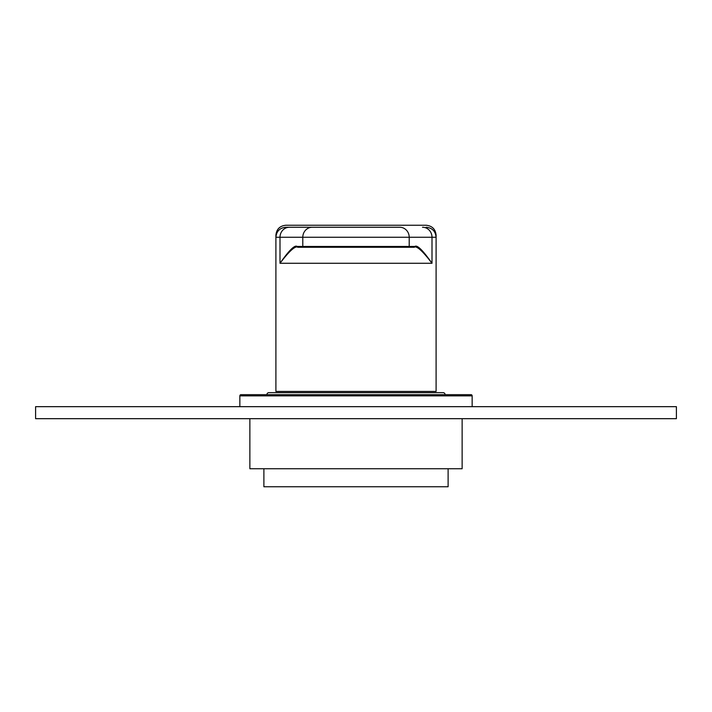 <?xml version="1.0" encoding="UTF-8"?>
<svg xmlns="http://www.w3.org/2000/svg" width="712" height="712" viewBox="0 0 712 712"><rect width="100%" height="100%" fill="white"/><g stroke="black" fill="none" stroke-linecap="round" stroke-linejoin="round"><path stroke-width="1.07" d="M277.698 392.65L268.896 392.65A2.002 2.002 0 0 0 266.893 394.653M268.896 392.65L443.104 392.65A2.002 2.002 0 0 1 445.107 394.653M443.104 392.65L434.302 392.65M263.084 394.653L448.916 394.653M241.057 394.653L470.943 394.653A1.202 1.202 0 0 1 472.145 395.845A1.202 1.202 0 0 0 470.943 394.653L241.057 394.653A1.202 1.202 0 0 0 239.855 395.845L472.145 395.845L472.145 406.668M448.115 468.736L448.115 486.759L263.885 486.759L263.885 468.736M676.4 406.668L35.6 406.668L35.6 418.683L676.4 418.683L676.4 406.668M239.855 406.668L239.855 395.845M462.132 418.683L462.132 468.736L249.868 468.736L249.868 418.683M275.9 235.254L275.9 391.44L436.1 391.44L436.1 235.254C435.504 229.166 432.166 225.829 426.088 225.241L285.913 225.241C279.834 225.829 276.496 229.166 275.9 235.254L276.105 235.254M399.699 227.244L285.913 227.244L399.699 227.244A10.012 9.496 90 0 1 409.204 237.256L409.204 246.468A0.801 0.756 -90 0 1 408.439 247.26L297.91 247.26C295.391 245.551 289.419 250.891 280.003 263.289C289.108 250.268 294.83 244.661 297.153 246.459A0.801 0.756 -90 0 0 297.91 247.26L414.09 247.26A0.801 0.756 -90 0 0 414.847 246.468L297.153 246.468M422.501 227.244A10.012 9.496 90 0 1 431.997 237.256L431.997 263.289C422.536 250.855 416.565 245.515 414.09 247.26L408.439 247.269M431.997 263.289C422.848 250.232 417.125 244.625 414.847 246.459M431.997 263.28L280.003 263.28L280.003 237.256L302.796 237.256L302.796 246.468A0.801 0.756 -90 0 0 303.561 247.26M285.913 227.244C279.834 227.831 276.496 231.169 275.9 237.256L280.003 237.256A10.012 9.496 90 0 1 289.499 227.244M312.301 227.244A10.012 9.496 90 0 0 302.796 237.256L436.1 237.256C435.504 231.169 432.166 227.831 426.088 227.244"/></g></svg>
